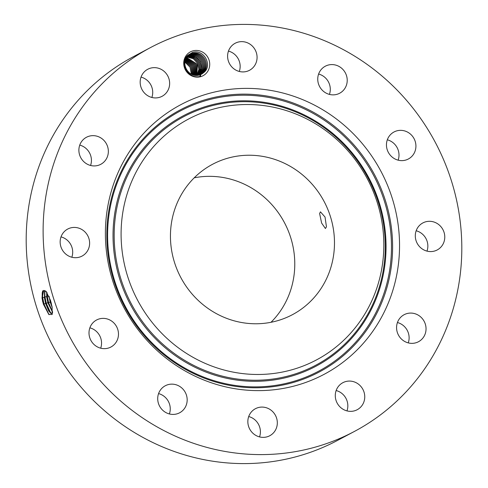 <?xml version="1.0" encoding="UTF-8"?>
<svg xmlns="http://www.w3.org/2000/svg" width="488" height="488" viewBox="0 0 488 488"><rect width="100%" height="100%" fill="white"/><g stroke="black" fill="none" stroke-linecap="round" stroke-linejoin="round"><path stroke-width="0.73" d="M326.454 226.81L325.032 217.044L320.457 211.841L319.61 213.482L321.623 223.077L325.417 228.506L326.454 226.81M196.432 298.68A85.138 81.112 62 0 0 292.428 314.681A85.138 81.112 62 0 0 308.489 180.322A85.138 81.112 62 0 0 212.5 164.322A85.138 81.112 62 0 0 196.432 298.68M271.011 322.287A85.138 81.112 62 0 0 268.79 201.428A85.138 81.112 62 0 0 194.212 177.821M123.244 209.852A136.378 129.924 62 0 0 228.78 371.185A136.378 129.924 62 0 0 381.683 269.15A136.378 129.924 62 0 0 276.141 107.817A136.378 129.924 62 0 0 123.244 209.852M107.793 206.308A152.683 145.461 62 0 0 225.95 386.935A152.683 145.461 62 0 0 397.134 272.694A152.683 145.461 62 0 0 278.977 92.067A152.683 145.461 62 0 0 107.793 206.308M395.475 88.444A217.331 207.04 62 0 0 150.45 47.604A217.331 207.04 62 0 0 109.446 390.559A217.331 207.04 62 0 0 354.477 431.398A217.331 207.04 62 0 0 395.475 88.444M206.217 73.304A13.493 12.859 62 0 0 205.607 54.412A13.493 12.859 62 0 0 187.227 54.284A13.493 12.859 62 0 0 187.843 73.176A13.493 12.859 62 0 0 206.217 73.304M360.778 406.998A15.299 14.573 62 0 0 361.626 387.374A15.299 14.573 62 0 0 342.832 382.708A15.299 14.573 62 0 0 339.251 385.435A15.299 14.573 62 0 0 338.41 405.058A15.299 14.573 62 0 0 357.198 409.725A15.299 14.573 62 0 0 360.778 406.998M396.951 324.197A15.299 14.573 62 0 0 402.447 339.941A15.299 14.573 62 0 0 418.49 341.722A15.299 14.573 62 0 0 425.664 332.23A15.299 14.573 62 0 0 420.168 316.492A15.299 14.573 62 0 0 404.125 314.705A15.299 14.573 62 0 0 396.951 324.197M415.935 240.261A15.299 14.573 62 0 0 437.217 249.947A15.299 14.573 62 0 0 444.141 232.624A15.299 14.573 62 0 0 422.858 222.931A15.299 14.573 62 0 0 415.935 240.261M391.12 156.123A15.299 14.573 62 0 0 408.365 158.996A15.299 14.573 62 0 0 411.256 134.853A15.299 14.573 62 0 0 394.005 131.98A15.299 14.573 62 0 0 391.12 156.123M329.144 94.324A15.299 14.573 62 0 0 339.666 93.232A15.299 14.573 62 0 0 347.078 78.214A15.299 14.573 62 0 0 335.823 65.124A15.299 14.573 62 0 0 325.301 66.215A15.299 14.573 62 0 0 317.889 81.24A15.299 14.573 62 0 0 329.144 94.324M246.629 71.431A15.299 14.573 62 0 0 249.52 70.284A15.299 14.573 62 0 0 255.901 51.417A15.299 14.573 62 0 0 238.052 42.12A15.299 14.573 62 0 0 235.155 43.267A15.299 14.573 62 0 0 228.774 62.135A15.299 14.573 62 0 0 246.629 71.431M165.67 93.568A15.299 14.573 62 0 0 166.518 73.944A15.299 14.573 62 0 0 147.724 69.278A15.299 14.573 62 0 0 144.143 72.004A15.299 14.573 62 0 0 143.301 91.628A15.299 14.573 62 0 0 162.089 96.295A15.299 14.573 62 0 0 165.67 93.568M107.97 154.806A15.299 14.573 62 0 0 102.48 139.068A15.299 14.573 62 0 0 86.431 137.281A15.299 14.573 62 0 0 79.263 146.772A15.299 14.573 62 0 0 84.753 162.516A15.299 14.573 62 0 0 100.796 164.297A15.299 14.573 62 0 0 107.97 154.806M88.987 238.742A15.299 14.573 62 0 0 67.704 229.055A15.299 14.573 62 0 0 60.787 246.379A15.299 14.573 62 0 0 82.069 256.072A15.299 14.573 62 0 0 88.987 238.742M113.808 322.879A15.299 14.573 62 0 0 96.557 320.006A15.299 14.573 62 0 0 93.672 344.15A15.299 14.573 62 0 0 110.922 347.023A15.299 14.573 62 0 0 113.808 322.879M175.778 384.678A15.299 14.573 62 0 0 165.261 385.77A15.299 14.573 62 0 0 157.85 400.788A15.299 14.573 62 0 0 169.104 413.879A15.299 14.573 62 0 0 179.621 412.787A15.299 14.573 62 0 0 187.032 397.763A15.299 14.573 62 0 0 175.778 384.678M258.298 407.571A15.299 14.573 62 0 0 255.401 408.718A15.299 14.573 62 0 0 249.02 427.592A15.299 14.573 62 0 0 266.869 436.882A15.299 14.573 62 0 0 269.766 435.735A15.299 14.573 62 0 0 276.147 416.868A15.299 14.573 62 0 0 258.298 407.571M150.45 47.604L133.523 56.602A217.331 207.04 62 0 0 92.525 399.556A217.331 207.04 62 0 0 337.55 440.396L354.477 431.398M346.968 410.896A15.299 14.573 62 0 0 336.14 390.534M408.255 342.893A15.299 14.573 62 0 0 408.737 341.228A15.299 14.573 62 0 0 397.433 322.531M426.988 251.119A15.299 14.573 62 0 0 427.214 241.621A15.299 14.573 62 0 0 416.166 230.763M398.135 160.168A15.299 14.573 62 0 0 394.328 143.85A15.299 14.573 62 0 0 387.313 139.806M329.43 94.404A15.299 14.573 62 0 0 318.896 74.121A15.299 14.573 62 0 0 318.609 74.048M239.291 71.455A15.299 14.573 62 0 0 228.463 51.094M151.859 97.466A15.299 14.573 62 0 0 141.032 77.104M90.567 165.469A15.299 14.573 62 0 0 91.049 163.803A15.299 14.573 62 0 0 79.745 145.107M71.834 257.237A15.299 14.573 62 0 0 72.065 247.739A15.299 14.573 62 0 0 61.012 236.881M100.687 348.194A15.299 14.573 62 0 0 96.88 331.877A15.299 14.573 62 0 0 89.865 327.832M169.391 413.952A15.299 14.573 62 0 0 158.856 393.676A15.299 14.573 62 0 0 158.569 393.596M259.537 436.906A15.299 14.573 62 0 0 248.709 416.545M46.281 291.604L43.725 290.415L42.102 298.253L43.347 304.128L44.005 304.048L42.596 297.265L42.493 291.812M42.767 302.06L42.102 298.26M43.749 290.409L42.242 292.641L42.157 298.241L43.34 304.103L48.77 314.418L52.179 314.516L52.1 306.995L50.471 300.34L45.988 291.251L42.621 290.897L42.011 298.241M204.252 72.169C212.512 65.185 203.929 48.904 192.73 52.368L187.74 55.272C179.035 62.702 188.356 80.038 200.446 76.293L200.843 74.493A11.407 10.87 62 0 0 201.52 74.164A11.407 10.87 62 0 0 202.136 73.81L204.252 72.169M49.081 314.699L44.005 304.048L45.591 303.457L48.77 311.094L51.856 313.607L52.539 312.942M201.44 74.207L202.136 73.81M190.351 54.26L192.168 53.509C202.782 49.953 211.231 65.319 203.313 72.596L203.295 72.608C211.158 65.38 202.88 50.093 192.284 53.485L190.338 54.266L187.727 56.273C180.066 63.41 188.771 78.641 199.659 74.938L200.843 74.493M184.97 62.159L190.052 67.137L191.363 74.182L190.058 67.192L184.97 62.177M45.024 290.628L44.402 297.607L45.591 303.457M45.061 290.647L44.542 292.025L44.457 297.589L45.64 303.438L50.221 312.887L51.88 313.601M185.117 61.305L190.997 66.655L192.156 74.548L190.979 66.667L185.117 61.323M50.868 313.4L46.299 303.365L44.896 296.613L44.792 291.196M191.235 54.009L191.351 53.979C201.947 50.593 210.224 65.88 202.361 73.102C210.297 65.819 201.849 50.447 191.235 54.009M46.708 292.166L46.757 296.942L47.934 302.749L52.588 312.241M46.665 292.105L46.708 296.954L47.885 302.767L52.582 312.302M200.574 74.609L202.38 73.096L200.562 74.615M192.906 74.829L191.936 66.179L185.312 60.542L191.918 66.191L192.888 74.823M52.594 311.911L48.587 302.676L47.202 295.966L46.982 292.568M200.074 74.798L201.446 73.59C209.364 66.313 200.922 50.947 190.302 54.503L190.418 54.473C201.013 51.087 209.291 66.374 201.428 73.603L200.062 74.804M49.062 296.289L50.227 302.066L52.167 307.361M46.757 296.942L47.202 295.966L49.007 296.308L50.172 302.084L52.198 307.562M185.538 59.847L192.882 65.703L193.62 75.042L192.864 65.721L185.531 59.859M51.35 303.505L50.331 299.882M189.484 54.973C200.08 51.588 208.358 66.874 200.495 74.097C208.431 66.807 199.982 51.441 189.368 54.998L189.484 54.973M199.555 74.969L200.495 74.097L199.561 74.969M185.794 59.2L193.827 65.227L194.303 75.201M185.788 59.219L193.809 65.246L194.285 75.201M188.551 55.467C199.153 52.082 207.418 67.368 199.561 74.591L199.031 75.109L199.58 74.585C207.498 67.307 199.055 51.942 188.435 55.498M186.081 58.609L194.773 64.758L194.956 75.311L194.755 64.77L186.074 58.621M187.618 55.961C198.213 52.576 206.485 67.862 198.628 75.091L201.629 68.765L200.348 61.732L195.31 56.736L188.185 55.815M195.578 75.378L195.7 64.288L186.379 58.072L195.712 64.276L195.596 75.384M187.782 56.212L194.663 57.401L199.446 62.33L200.69 69.137L197.939 75.317L200.708 69.131L199.464 62.324L194.688 57.395L187.795 56.199M186.709 57.547L196.652 63.788L196.213 75.414L196.64 63.806L186.703 57.553M187.416 56.62L194.004 58.029L198.531 62.812L199.805 69.339L197.39 75.378M187.41 56.626L193.754 57.913L198.445 62.702L199.805 69.113L197.378 75.378M196.792 75.408L197.573 63.318L193.303 58.688L187.044 57.078L193.096 58.542L197.53 63.184L198.909 69.302L196.81 75.408M383.05 271.554A140.721 134.06 -118 0 1 225.279 376.84A140.721 134.06 -118 0 1 116.382 210.371A140.721 134.06 -118 0 1 274.152 105.085A140.721 134.06 -118 0 1 383.05 271.554M383.812 271.865A141.709 135.005 -118 0 1 224.931 377.889A141.709 135.005 -118 0 1 115.266 210.249A141.709 135.005 -118 0 1 274.146 104.218A141.709 135.005 -118 0 1 383.812 271.865M109.922 209.023A147.352 140.379 -118 0 1 275.128 98.771A147.352 140.379 -118 0 1 389.156 273.091A147.352 140.379 -118 0 1 223.955 383.336A147.352 140.379 -118 0 1 109.922 209.023M390.272 273.213A148.346 141.325 -118 0 1 223.955 384.202A148.346 141.325 -118 0 1 109.159 208.711A148.346 141.325 -118 0 1 275.476 97.722A148.346 141.325 -118 0 1 390.272 273.213M42.157 298.241L42.596 297.265L44.402 297.607M44.457 297.589L44.896 296.613L46.708 296.954M45.64 303.438L47.885 302.767M47.934 302.749L50.172 302.084M50.227 302.066L50.941 301.968M199.659 74.938L200.483 76.183M192.168 53.509L192.187 52.527"/></g></svg>
